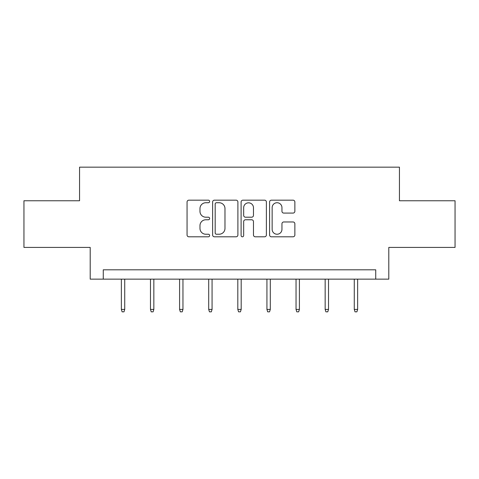<?xml version="1.0" encoding="UTF-8"?>
<svg xmlns="http://www.w3.org/2000/svg" width="479" height="479" viewBox="0 0 479 479"><rect width="100%" height="100%" fill="white"/><g stroke="black" fill="none" stroke-linecap="round" stroke-linejoin="round"><path stroke-width="0.72" d="M209.64 201.449A1.281 1.281 0 0 0 208.359 200.168L188.894 200.168A1.832 1.832 0 0 0 187.061 202L187.061 234.973A1.832 1.832 0 0 0 188.894 236.806L208.359 236.806A1.281 1.281 0 0 0 209.64 235.524A1.281 1.281 0 0 0 208.359 234.237L205.838 234.237A5.862 5.862 0 0 1 199.977 228.375L199.977 225.633A5.862 5.862 0 0 1 205.838 219.771L208.359 219.771A1.281 1.281 0 0 0 209.64 218.484A1.281 1.281 0 0 0 208.359 217.203L205.838 217.203A5.862 5.862 0 0 1 199.977 211.341L199.977 208.593A5.862 5.862 0 0 1 205.838 202.731L208.359 202.731A1.281 1.281 0 0 0 209.64 201.449M293.034 213.083A1.832 1.832 0 0 0 294.866 211.251L294.866 202A1.832 1.832 0 0 0 293.034 200.168L271.419 200.168A1.832 1.832 0 0 0 269.587 202L269.587 234.973A1.832 1.832 0 0 0 271.419 236.806L293.034 236.806A1.832 1.832 0 0 0 294.866 234.973L294.866 223.801A1.832 1.832 0 0 0 293.034 221.969L283.784 221.969A1.832 1.832 0 0 0 281.951 223.801L281.951 229.339A4.898 4.898 0 0 1 277.054 234.237A4.898 4.898 0 0 1 272.15 229.339L272.15 207.635A4.898 4.898 0 0 1 277.054 202.731A4.898 4.898 0 0 1 281.951 207.635L281.951 211.251A1.832 1.832 0 0 0 283.784 213.083L293.034 213.083M375.734 279.137L388.798 279.137L388.798 247.415L455.05 247.415L455.05 200.755L399.438 200.755L399.438 167.165L79.562 167.165L79.562 200.755L23.95 200.755L23.95 247.415L90.202 247.415L90.202 279.137L375.734 279.137L375.734 269.809L103.266 269.809L103.266 279.137M237.895 202A1.832 1.832 0 0 0 236.063 200.168L214.448 200.168A1.832 1.832 0 0 0 212.616 202L212.616 234.973A1.832 1.832 0 0 0 214.448 236.806L236.063 236.806A1.832 1.832 0 0 0 237.895 234.973L237.895 202M242.937 200.168L264.552 200.168A1.832 1.832 0 0 1 266.384 202L266.384 234.973A1.832 1.832 0 0 1 264.552 236.806L255.301 236.806A1.832 1.832 0 0 1 253.469 234.973L253.469 221.597A1.832 1.832 0 0 0 251.637 219.771L245.499 219.771A1.832 1.832 0 0 0 243.667 221.597L243.667 235.524A1.281 1.281 0 0 1 242.386 236.806A1.281 1.281 0 0 1 241.105 235.524L241.105 202A1.832 1.832 0 0 1 242.937 200.168M216.466 202.731A1.281 1.281 0 0 0 215.185 204.012L215.185 232.956A1.281 1.281 0 0 0 216.466 234.237L219.119 234.237A5.862 5.862 0 0 0 224.98 228.375L224.98 208.593A5.862 5.862 0 0 0 219.119 202.731L216.466 202.731M253.469 207.724A4.898 4.898 0 0 0 248.565 202.827A4.898 4.898 0 0 0 243.667 207.724L243.667 215.37A1.832 1.832 0 0 0 245.499 217.203L251.637 217.203A1.832 1.832 0 0 0 253.469 215.37L253.469 207.724M124.726 309.41L123.977 311.835L122.115 311.835L121.367 309.41L124.726 309.41L124.726 279.137M121.367 309.41L121.367 279.137M153.843 309.41L153.094 311.835L151.226 311.835L150.478 309.41L153.843 309.41L153.843 279.137M150.478 309.41L150.478 279.137M182.954 309.41L182.206 311.835L180.338 311.835L179.595 309.41L182.954 309.41L182.954 279.137M179.595 309.41L179.595 279.137M212.065 309.41L211.323 311.835L209.455 311.835L208.706 309.41L212.065 309.41L212.065 279.137M208.706 309.41L208.706 279.137M241.182 309.41L240.434 311.835L238.566 311.835L237.818 309.41L241.182 309.41L241.182 279.137M237.818 309.41L237.818 279.137M270.294 309.41L269.545 311.835L267.677 311.835L266.935 309.41L270.294 309.41L270.294 279.137M266.935 309.41L266.935 279.137M299.405 309.41L298.662 311.835L296.794 311.835L296.046 309.41L299.405 309.41L299.405 279.137M296.046 309.41L296.046 279.137M328.522 309.41L327.774 311.835L325.906 311.835L325.157 309.41L328.522 309.41L328.522 279.137M325.157 309.41L325.157 279.137M357.633 309.41L356.885 311.835L355.023 311.835L354.274 309.41L357.633 309.41L357.633 279.137M354.274 309.41L354.274 279.137"/></g></svg>
